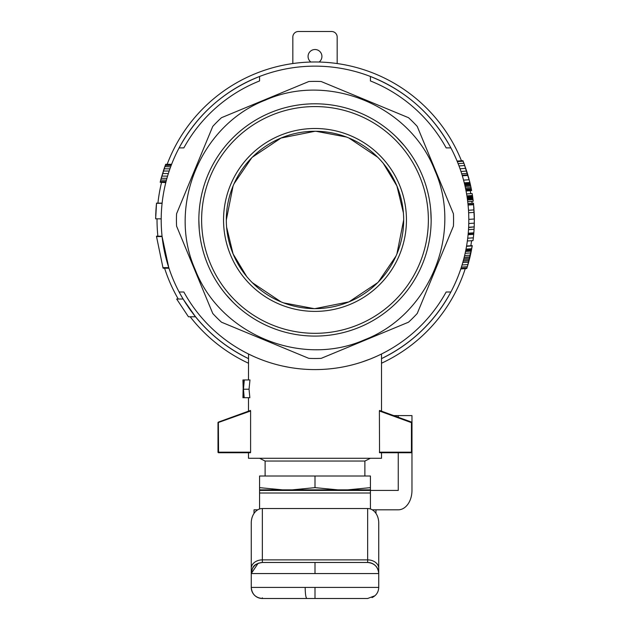 <?xml version="1.0" encoding="UTF-8"?>
<svg xmlns="http://www.w3.org/2000/svg" width="630" height="630" viewBox="0 0 630 630"><rect width="100%" height="100%" fill="white"/><g stroke="black" fill="none" stroke-linecap="round" stroke-linejoin="round"><path stroke-width="0.94" d="M262.348 597.831L262.348 598.5L367.652 598.5L262.348 598.5C255.615 597.838 251.921 594.145 251.26 587.412L251.26 573.56L258.111 563.315M367.652 508.52L367.652 562.472L262.348 562.472L367.652 562.472A11.088 11.088 45 0 1 378.74 573.56L378.74 522.995A14.474 11.088 90 0 0 367.652 508.52L262.348 508.52L262.348 559.881A11.088 8.489 180 0 0 251.26 568.37L251.26 541.083M262.348 508.52A14.474 11.088 90 0 0 251.26 522.995L251.26 573.56C251.921 566.835 255.615 563.141 262.348 562.472L262.348 559.881L367.652 559.881A11.088 8.489 180 0 1 378.74 568.37M262.348 598.5A11.088 11.088 -135.2 0 1 251.26 587.412L305.164 587.412C305.274 594.098 305.841 597.791 306.873 598.5C305.841 597.791 305.274 594.098 305.164 587.412L378.74 587.412C378.52 592.153 376.267 595.555 371.999 597.61M367.652 562.472C374.377 563.141 378.071 566.835 378.74 573.56L378.74 587.412M258.473 563.173L262.348 562.472C251.858 564.126 252.614 568.457 251.26 573.56L315 573.56L315 562.472M253.339 593.877L254.662 595.405M315 573.56L378.74 573.56L378.74 541.083M370.424 508.985L370.424 490.423L259.576 490.423L259.576 508.985M375.968 513.426L375.968 509.82L372.236 509.82L398.255 509.82A19.396 13.718 90 0 0 411.965 490.423L411.965 452.34M393.703 415.595L411.965 415.595L411.965 422.478M370.424 490.423L398.255 490.423L398.255 452.734M398.255 417.249L398.255 415.595M276.2 490.423L276.2 489.864M364.88 476.012L364.88 461.042L265.112 461.042L259.576 458.278M347.516 489.864L370.424 487.644L370.424 489.864L292.092 489.864L315 487.644L337.908 489.864M259.576 487.644L282.476 489.864L259.576 489.864L259.576 476.012L370.424 476.012L370.424 487.644M282.476 489.864L292.092 489.864M315 476.012L315 487.644M157.035 219.949A157.965 157.965 0 0 1 157.043 218.854A157.965 157.965 0 0 0 157.035 219.949A157.965 157.965 0 0 0 157.87 236.187M157.933 203.128A157.965 157.965 0 0 1 161.508 182.613A157.965 157.965 0 0 0 157.933 203.128M167.163 164.296A157.965 157.965 0 0 1 461.467 160.784A157.965 157.965 0 0 0 167.163 164.296M470.24 190.756A157.965 157.965 0 0 1 470.76 193.654A157.965 157.965 0 0 0 470.24 190.756M471.854 201.309A157.965 157.965 0 0 1 472.075 203.254A157.965 157.965 0 0 0 471.854 201.309M248.488 363.226A157.965 157.965 0 0 1 190.197 316.78M178.258 299.022A157.965 157.965 0 0 1 164.595 268.23M471.587 240.707A157.965 157.965 0 0 1 470.838 245.732M465.271 268.632A157.965 157.965 0 0 1 381.512 363.226M381.449 358.651C411.681 343.822 434.818 321.599 450.883 291.997A153.807 153.807 0 0 1 381.512 358.627M248.488 358.627A153.807 153.807 0 0 1 195.505 316.78L183.078 299.022A153.807 153.807 0 0 1 179.117 291.997C195.166 321.599 218.311 343.815 248.543 358.651M417.619 105.383A153.807 153.807 0 0 1 450.883 291.997L446.158 291.997A149.649 149.649 0 0 1 183.842 291.997L179.117 291.997A153.807 153.807 0 0 1 212.893 104.919M213.412 104.462A153.807 153.807 0 0 1 259.576 76.474C224.17 90.61 197.347 114.416 179.117 147.893L183.842 147.893A149.649 149.649 0 0 1 259.576 80.939L259.576 76.474A153.807 153.807 0 0 1 417.099 104.919M168.013 265.246L167.344 263.017M165.895 257.702L163.871 248.511M166.761 260.946L165.737 257.048M162.642 241.014L162.296 238.313M166.895 261.45L162.28 238.195M168.777 267.648L162.091 236.573L156.523 236.573L162.957 267.648L168.777 267.648M185.685 303.211L185.968 303.652M195.505 316.78L183.078 299.022L176.66 299.022L188.449 316.78L195.505 316.78L193.741 314.559M193.749 314.575L188.401 307.29M191.047 311.007L190.118 309.732M370.424 76.474C405.83 90.61 432.645 114.416 450.883 147.893L446.158 147.893A149.649 149.649 0 0 0 370.424 80.939L370.424 76.474M467.704 201.592L473.24 201.214L473.035 199.545L467.491 199.915L473.02 199.458L472.673 196.899L472.146 193.56L466.586 193.938M472.484 195.67L466.932 196.048L472.445 195.402M471.618 190.575L466.066 191.04L471.618 190.575L471.429 189.606L465.853 189.984M460.79 268.939L466.759 268.53L467.019 267.695M466.917 268.034L467.562 265.954M467.46 266.269L472.216 245.913L466.531 246.298M470.082 256.56L471.555 249.637M466.578 246.023L472.264 245.637L472.193 246.054L472.264 245.637M470.941 252.693L472.216 245.913M470.468 254.882L470.775 253.488M469.153 260.284L470.295 255.646M469.57 258.67L469.744 257.969M468.83 261.513L468.988 260.907M466.846 268.254L467.917 264.75M467.547 265.994L467.814 265.088M162.052 236.187L156.484 236.187L156.539 236.77M156.484 236.187L156.531 236.675M168.84 267.844L163.138 268.23L168.966 268.23M162.776 267.065L163.02 267.844M472.098 246.614L471.98 247.314L472.098 246.614M467.113 267.404L466.893 268.112L467.113 267.404M467.358 240.991L473.004 240.613L473.343 237.833L467.712 238.211M468.499 229.627L474.075 229.249L474.233 226.005M474.193 226.957L474.343 219.004L468.799 219.382M468.232 233.202L473.823 232.816L474.075 229.249M468.184 233.738L473.784 233.36L473.823 232.816M468.161 234.006L473.784 233.36M468.137 234.273L473.76 233.628M468.09 234.722L473.697 234.336L473.736 233.895M473.343 237.833L473.697 234.336M466.011 249.102L471.728 248.708M465.877 249.803L471.594 249.409M465.735 250.496L471.468 250.11M465.145 253.307L470.901 252.913M464.625 255.552L470.405 255.158M464.216 257.237L470.012 256.843L469.712 258.103L463.893 258.505M463.522 259.906L469.358 259.513L469.712 258.103M463.176 261.174L469.027 260.781L469.358 259.513M462.774 262.584L468.641 262.19L469.027 260.781M462.058 264.986L467.964 264.584L468.641 262.19M461.396 267.104L467.334 266.695L467.964 264.584M460.979 268.372L466.94 267.97L467.334 266.695M466.759 268.53L466.94 267.97M379.394 452.175L411.437 452.175L411.437 452.734A0.551 0.551 0 0 0 411.988 452.175A0.551 0.551 0 0 1 411.437 452.734L379.536 452.734L379.394 410.988L411.437 422.635L411.626 422.116L379.536 410.445L379.394 410.988L379.536 410.445L381.512 411.162L381.512 354.005L380.347 354.572M248.488 452.734L248.488 458.278L381.512 458.278L381.512 452.734M248.488 411.162L250.457 410.445L248.488 411.162L248.488 397.711M248.488 379.953L248.543 354.029M468.759 223.524L474.311 223.146M468.626 227.265L474.193 226.887L468.618 227.54M474.343 220.012L473.571 204.27L468.043 204.64M474.335 218.468L474.225 213.68M473.902 208.034L473.768 206.38M473.618 204.718L468.082 205.057M474.319 222.918L474.303 223.548L474.319 222.918M469.673 181.645L463.956 163.343M464.57 165.005L463.995 163.461M458.128 163.635L463.916 163.249L462.916 160.689L457.097 161.083M464.57 164.997L464.066 163.65M467.83 174.856L467.484 173.683M468.98 178.936L468.342 176.613M469.807 182.188L469.941 182.731L469.807 182.188M464.326 183.117L469.941 182.731L466.665 171.077L463.129 161.225L457.317 161.619M463.759 162.839L463.129 161.225M463.916 163.241L464.121 163.776M459.002 165.926L464.767 165.532M460.034 168.761L465.767 168.368M460.963 171.462L466.665 171.077M461.703 173.762L467.389 173.376M462.168 175.25L467.838 174.864L467.988 175.384M462.326 175.794L467.995 175.408M463.562 180.125L469.192 179.747M464.263 182.842L469.878 182.464L469.602 181.369M466.885 171.746L467.098 172.423L466.885 171.746M467.224 172.833L467.098 172.423L467.224 172.833M467.925 203.537L473.461 203.159L473.571 204.27M473.776 206.514L473.973 209.058M474.193 213.066L474.177 212.617M474.122 211.444L474.083 210.735M469.775 182.054L469.61 181.377M466.909 195.867L472.461 195.489M466.98 196.308L472.524 195.93M467.043 196.749L472.594 196.371M467.121 197.277L472.673 196.899M467.216 197.891L472.76 197.513M467.342 198.773L472.878 198.395M467.421 199.387L472.965 199.017M465.98 190.599L471.547 190.221M464.467 183.684L470.074 183.298L469.626 181.464M464.656 184.464L470.256 184.086L469.649 181.55M464.877 185.433L470.476 185.047L470.114 183.472M465.121 186.48L470.712 186.102L470.256 184.086M465.444 187.968L471.027 187.59L470.476 185.047M465.68 189.11L471.256 188.732L471.027 187.59M471.429 189.606L470.712 186.102M155.681 216.941L155.657 218.76M155.704 215.673L155.728 214.901M155.972 209.829L155.712 215.578M156.539 203.128L162.115 203.128M155.665 217.893L155.657 218.571L155.665 217.893M156.193 206.837L155.949 210.184M156.397 204.498L156.232 206.364M156.295 205.648L156.082 208.27M155.657 218.815L161.193 218.854M162.091 203.317L156.523 203.317L156.342 205.081M155.783 213.539L155.76 214.129M156.295 205.616L156.382 204.679M156.043 208.719L156.114 207.758M165.879 182.275L160.17 182.275L165.792 182.613M166.076 181.503L160.359 181.503L160.17 182.275L160.721 180.07L166.454 180.07M171.612 164.296L165.682 164.296L164.076 168.824L161.185 178.306L166.934 178.306M171.525 164.517L165.603 164.517L160.666 180.274M161.8 176.101L167.572 176.101M162.548 173.565L168.352 173.565M163.343 171.029L169.179 171.029M164.524 167.501L164.076 168.824L169.935 168.824M164.761 166.84L164.532 167.493L164.839 166.619L170.651 166.84M165.273 165.406L171.187 165.406M164.076 168.824L163.414 170.809M161.619 176.762L160.359 181.503M161.17 178.361L160.666 180.29M160.831 179.644L160.721 180.07M156.523 203.317L155.657 218.854M468.499 210.278L474.028 209.9M468.633 212.759L474.169 212.381L474.343 219.972M474.28 215.46L474.272 215.011L474.28 215.46M474.311 216.523L474.327 217.318L474.311 216.523M474.327 217.334L474.303 216.436L474.327 217.334M474.343 219.138L474.343 218.586L474.343 219.138M248.488 354.005L253.63 356.43M266.23 361.423L267.947 362.006M282.909 366.109L289.327 367.377M249.039 389.222L249.968 379.953L244.306 379.953L243.456 389.222L249.039 389.222L249.85 397.711L243.81 397.711L243.377 391.868M380.197 354.643L377.071 356.115M376.362 356.43L370.826 358.793M370.227 359.029L361.549 362.171M352.832 364.731L352.099 364.92M342.807 366.991L340.665 367.377M332.632 368.55L328.128 369.015M320.056 369.511L315 369.597M250.457 410.445L250.598 410.988L218.004 422.635A0.551 0.551 0 0 1 218.366 422.116L250.457 410.445M218.004 422.635L218.004 452.175A0.551 0.551 0 0 0 218.555 452.734A0.551 0.551 0 0 1 218.004 452.175A0.551 0.551 0 0 0 218.555 452.734L218.004 452.175L218.004 422.635A0.551 0.551 0 0 1 218.366 422.116L218.555 452.175L250.598 452.175L250.598 410.988M250.598 452.175L250.457 452.734L218.555 452.734M242.944 380.449L243.211 389.222L242.952 379.953L244.306 379.953M243.125 389.222L242.944 397.711L243.211 389.222M393.978 415.698L402.294 418.722M308.826 358.368A138.561 138.561 0 0 0 321.166 358.368L408.516 322.19A138.561 138.561 0 0 0 417.241 313.464L453.427 226.115A138.561 138.561 0 0 0 453.427 213.775L417.241 126.425A138.561 138.561 0 0 0 408.516 117.7L321.166 81.522A138.561 138.561 0 0 0 308.826 81.522L221.476 117.7A138.561 138.561 0 0 0 212.751 126.425L176.573 213.775A138.561 138.561 0 0 0 176.573 226.115L212.751 313.464A138.561 138.561 0 0 0 221.476 322.19L308.826 358.368M471.138 188.118L470.956 187.236M155.972 209.774L155.901 210.94M155.681 216.909L155.673 217.311M243.015 379.953L243.322 387.237L243.905 379.953M243.275 391.868L243.03 397.711L243.81 397.711M243.456 389.222L244.204 397.711M195.174 269.577C220.067 334.302 301.274 367.92 364.628 339.767C429.329 314.874 462.987 233.683 434.818 170.313C409.933 105.588 328.718 71.978 265.364 100.123C200.663 125.016 167.005 206.207 195.174 269.577M411.626 422.116A0.551 0.551 0 0 1 411.988 422.635L411.988 452.175L411.437 452.175L411.437 422.635L411.988 422.635A0.551 0.551 0 0 0 411.626 422.116M430.762 210.562L431.14 219.949M422.297 264.395L421.037 267.325M273.767 328.521L270.553 327.246M232.872 302.069L225.713 294.226M199.237 229.328L198.852 219.949M207.695 175.502L208.955 172.573M356.233 111.368L359.447 112.644M397.12 137.82L404.279 145.664M315 103.8A116.14 116.14 0 0 1 345.059 332.128A116.14 116.14 0 0 1 207.695 264.395A116.14 116.14 0 0 1 315 103.8M246.661 276.468L233.068 253.882L226.603 227.076M252.291 157.24L281.043 138.025L315 131.268A88.68 88.68 0 0 1 403.68 219.949A88.68 88.68 0 0 1 315 308.629A88.68 88.68 0 0 1 226.32 219.949L233.068 186.007M234.037 183.755L251.701 157.839M315.945 131.268L346.405 137.017M348.933 138.017L377.701 157.24M383.331 163.43L396.932 186.007L403.389 212.814M403.68 219.949L396.932 253.882M395.955 256.134L378.299 282.051M377.701 282.649L348.957 301.864M348.933 301.872L315 308.629M314.047 308.621L283.594 302.88M281.059 301.872L252.291 282.649M315 128.496A91.452 91.452 0 0 1 394.199 265.671A91.452 91.452 0 0 1 235.801 265.671A91.452 91.452 0 0 1 315 128.496M315 106.572A113.368 113.368 0 0 1 413.178 276.633A113.368 113.368 0 0 1 216.814 276.633A113.368 113.368 0 0 1 315 106.572M226.32 219.949A88.68 88.68 0 0 1 315 131.268M292.832 63.551L292.832 37.044A5.544 5.544 0 0 1 298.368 31.5L331.624 31.5A5.544 5.544 0 0 1 337.168 37.044L337.168 63.551M319.087 62.039A6.93 6.93 0 0 0 318.134 50.266A6.93 6.93 0 0 0 308.07 56.44A6.93 6.93 0 0 0 310.913 62.039M254.032 513.426L254.032 509.82L257.757 509.82M315 598.5L315 587.412M370.424 493.014L259.576 493.014M465.538 251.48L471.272 251.094M367.652 598.5L374.96 595.744M353.792 490.423L353.792 489.864M364.88 461.042L370.424 458.278M265.112 461.042L265.112 476.012"/></g></svg>

